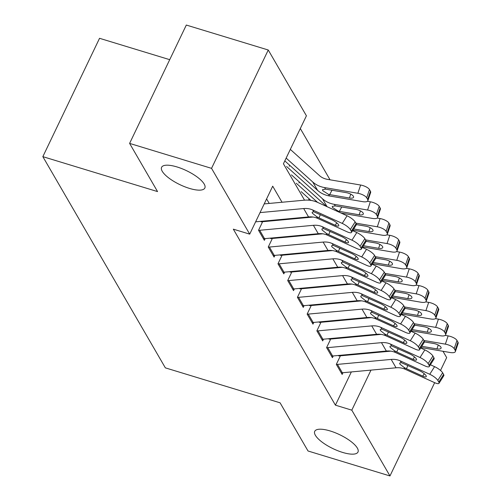 <?xml version="1.0" encoding="UTF-8"?>
<svg xmlns="http://www.w3.org/2000/svg" width="501" height="501" viewBox="0 0 501 501"><rect width="100%" height="100%" fill="white"/><g stroke="black" fill="none" stroke-linecap="round" stroke-linejoin="round"><path stroke-width="0.75" d="M330.134 430.954A23.979 7.728 25.6 0 1 357.983 452.04A23.979 7.728 25.6 0 1 342.578 452.409A23.979 7.728 25.6 0 1 314.734 431.317A23.979 7.728 25.6 0 1 330.134 430.954M176.997 166.939A23.979 7.728 25.6 0 1 204.84 188.025A23.979 7.728 25.6 0 1 189.441 188.395A23.979 7.728 25.6 0 1 161.591 167.309A23.979 7.728 25.6 0 1 176.997 166.939M169.72 59.675L99.542 38.301L42.842 156.65L165.355 367.859L280.072 402.804L308.027 450.994L389.966 475.95L351.802 410.156L370.99 370.12M42.842 156.65L157.558 191.589L129.609 143.399L186.309 25.05L268.254 50.006L306.418 115.8L283.428 163.777L304.539 200.175M330.04 179.796L300.312 128.538M443.009 351.289L446.673 357.601L440.517 370.446M340.148 356.38L336.321 364.377L342.152 374.435L342.978 372.713M330.428 339.615L326.596 347.613L332.426 357.67L333.253 355.948M320.703 322.851L316.87 330.848L322.707 340.905L323.533 339.183M310.983 306.092L307.151 314.083L312.981 324.141L313.808 322.425M301.258 289.327L297.425 297.325L303.262 307.382L304.082 305.66M291.532 272.563L287.706 280.56L293.536 290.618L294.363 288.895M281.812 255.804L277.98 263.795L283.816 273.853L284.637 272.131M272.087 239.04L268.254 247.037L274.091 257.094L274.917 255.372M262.367 222.275L258.535 230.272L264.365 240.33L265.192 238.608M289.183 166.301L289.678 165.274M298.909 183.065L299.398 182.032M308.629 199.824L309.123 198.797M282.032 202.247L272.701 186.172L249.711 234.149L233.322 229.157L335.42 405.165L351.339 371.936M356.731 354.301L356.443 353.8M347.005 337.536L346.717 337.041M337.286 320.778L336.998 320.277M327.56 304.013L327.272 303.512M317.841 287.248L317.546 286.754M308.115 270.484L307.827 269.989M298.389 253.725L298.101 253.224M288.67 236.96L288.382 236.459M278.944 220.196L278.656 219.701M269.225 203.437L266.595 198.91M129.609 143.399L211.547 168.355L268.254 50.006M434.655 382.676L389.966 475.95M335.42 405.165L351.802 410.156M249.711 234.149L211.547 168.355M369.538 353.117L369.25 352.616M359.812 336.353L359.524 335.852M350.093 319.588L349.798 319.093M340.367 302.829L340.079 302.328M330.641 286.065L330.353 285.564M320.922 269.3L320.634 268.805M311.196 252.542L310.908 252.041M301.477 235.777L301.189 235.276M291.751 219.012L291.463 218.517M260.044 212.593L303.687 208.554A18.731 16.032 149.9 0 1 312.712 209.982L342.246 223.408L347.074 215.787A7.496 2.017 32.4 0 1 355.134 221.924L350.305 229.546A7.496 2.017 -147.6 0 0 342.246 223.408M264.202 203.901L304.001 200.218A28.1 24.048 149.9 0 1 317.54 202.36L347.074 215.787M255.616 221.83L308.547 216.933A18.731 16.032 149.9 0 1 317.571 218.361L347.105 231.794A7.496 2.017 -147.6 0 0 351.489 232.451A7.496 2.017 -147.6 0 0 351.282 231.224L350.305 229.546M351.282 231.224L356.111 223.603L355.134 221.924M356.111 223.603A7.496 2.017 32.4 0 1 356.317 224.83L351.489 232.451M320.371 214.572L318.974 217.885L316.526 216.557L312.342 213.194L312.173 212.211L313.758 211.785L332.107 219.908A5.993 1.616 32.4 0 1 338.557 224.817A5.993 1.616 32.4 0 1 338.726 225.801A5.993 1.616 32.4 0 1 335.213 225.275L336.747 222.851M318.974 217.885L335.213 225.275M284.812 160.896L317.596 190.367A28.1 24.048 -30.1 0 0 329.476 195.972L362.718 201.659A7.496 2.774 -161.4 0 0 367.878 200.694A7.496 2.774 -161.4 0 0 367.665 199.486L370.439 191.238A7.496 2.774 18.6 0 1 370.652 192.447L367.878 200.694M286.152 158.091L312.73 181.988A28.1 24.048 -30.1 0 0 324.617 187.587L357.858 193.28L360.632 185.032A7.496 2.774 18.6 0 1 369.462 189.566L370.439 191.238M290.317 149.398L319.469 175.607A18.731 16.032 -30.1 0 0 327.391 179.345L360.632 185.032M328.575 194.413L322.688 190.637L322.531 189.641L325.518 189.146L346.335 192.666A5.993 2.223 18.6 0 1 353.399 196.292A5.993 2.223 18.6 0 1 353.574 197.256A5.993 2.223 18.6 0 1 349.447 198.027L328.575 194.413L329.476 195.972M369.462 189.566L366.688 197.807L367.665 199.486M366.688 197.807A7.496 2.774 -161.4 0 0 357.858 193.28M258.572 230.347A13.114 11.222 -30.1 0 0 259.681 230.285L313.407 225.312A18.731 16.032 149.9 0 1 322.437 226.746L351.965 240.173L356.793 232.552A7.496 2.017 32.4 0 1 364.86 238.689L360.031 246.31A7.496 2.017 -147.6 0 0 351.965 240.173M352.629 230.654L356.793 232.552M260.996 221.862L313.037 217.046M263.438 238.726A13.114 11.222 -30.1 0 0 264.541 238.67L318.273 233.698A18.731 16.032 149.9 0 1 327.297 235.126L356.831 248.552A7.496 2.017 -147.6 0 0 361.215 249.21A7.496 2.017 -147.6 0 0 361.002 247.982L360.031 246.31M361.002 247.982L365.83 240.361L364.86 238.689M365.83 240.361A7.496 2.017 32.4 0 1 366.043 241.588L361.215 249.21M330.096 231.337L328.694 234.65L326.251 233.322L322.062 229.959L321.899 228.976L323.483 228.55L341.826 236.672A5.993 1.616 32.4 0 1 348.276 241.582A5.993 1.616 32.4 0 1 348.445 242.565A5.993 1.616 32.4 0 1 344.938 242.039L346.473 239.616M328.694 234.65L344.938 242.039M268.298 247.106A13.114 11.222 -30.1 0 0 269.406 247.049L323.132 242.077A18.731 16.032 149.9 0 1 332.157 243.505L361.691 256.938L366.519 249.316A7.496 2.017 32.4 0 1 374.585 255.447L369.757 263.069A7.496 2.017 -147.6 0 0 361.691 256.938M362.348 247.419L366.519 249.316M270.722 238.62L322.763 233.804M273.158 255.491A13.114 11.222 -30.1 0 0 274.266 255.429L327.992 250.462A18.731 16.032 149.9 0 1 337.016 251.89L366.55 265.317A7.496 2.017 -147.6 0 0 370.934 265.975A7.496 2.017 -147.6 0 0 370.727 264.747L369.757 263.069M370.727 264.747L375.556 257.126L374.585 255.447M375.556 257.126A7.496 2.017 32.4 0 1 375.763 258.353L370.934 265.975M339.816 248.101L338.419 251.414L335.971 250.08L331.787 246.724L331.618 245.74L333.203 245.315L351.552 253.437A5.993 1.616 32.4 0 1 358.002 258.341A5.993 1.616 32.4 0 1 358.171 259.324A5.993 1.616 32.4 0 1 354.664 258.798L356.192 256.38M338.419 251.414L354.664 258.798M278.024 263.87A13.114 11.222 -30.1 0 0 279.126 263.814L332.852 258.842A18.731 16.032 149.9 0 1 341.882 260.269L371.41 273.696L376.238 266.075A7.496 2.017 32.4 0 1 384.305 272.212L379.476 279.834A7.496 2.017 -147.6 0 0 371.41 273.696M372.074 264.184L376.238 266.075M280.441 255.385L332.482 250.569M282.883 272.25A13.114 11.222 -30.1 0 0 283.992 272.193L337.718 267.221A18.731 16.032 149.9 0 1 346.742 268.649L376.276 282.082A7.496 2.017 -147.6 0 0 380.66 282.739A7.496 2.017 -147.6 0 0 380.447 281.512L379.476 279.834M380.447 281.512L385.275 273.89L384.305 272.212M385.275 273.89A7.496 2.017 32.4 0 1 385.488 275.118L380.66 282.739M349.541 264.866L348.139 268.179L345.696 266.845L341.507 263.482L341.344 262.505L342.928 262.073L361.271 270.196A5.993 1.616 32.4 0 1 367.721 275.105A5.993 1.616 32.4 0 1 367.891 276.089A5.993 1.616 32.4 0 1 364.384 275.563L365.918 273.139M348.139 268.179L364.384 275.563M287.743 280.635A13.114 11.222 -30.1 0 0 288.852 280.573L342.578 275.606A18.731 16.032 149.9 0 1 351.602 277.034L381.136 290.461L385.964 282.84A7.496 2.017 32.4 0 1 394.03 288.977L389.202 296.598A7.496 2.017 -147.6 0 0 381.136 290.461M381.793 280.942L385.964 282.84M290.167 272.149L342.208 267.334M292.609 289.014A13.114 11.222 -30.1 0 0 293.711 288.958L347.437 283.986A18.731 16.032 149.9 0 1 356.468 285.413L385.995 298.84A7.496 2.017 -147.6 0 0 390.385 299.498A7.496 2.017 -147.6 0 0 390.173 298.27L389.202 296.598M390.173 298.27L395.001 290.649L394.03 288.977M395.001 290.649A7.496 2.017 32.4 0 1 395.214 291.883L390.385 299.498M359.261 281.625L357.864 284.937L355.416 283.61L351.232 280.247L351.063 279.264L352.654 278.838L370.997 286.96A5.993 1.616 32.4 0 1 377.447 291.87A5.993 1.616 32.4 0 1 377.616 292.853A5.993 1.616 32.4 0 1 374.109 292.327L375.644 289.904M357.864 284.937L374.109 292.327M341.043 213.05L372.443 218.423A7.496 2.774 -161.4 0 0 377.597 217.459A7.496 2.774 -161.4 0 0 377.385 216.25L380.159 208.003A7.496 2.774 18.6 0 1 380.372 209.211L377.597 217.459M291.432 174.868L326.583 206.475M286.572 166.489L322.456 198.753A28.1 24.048 -30.1 0 0 334.342 204.352L367.584 210.038L370.352 201.797A7.496 2.774 18.6 0 1 379.188 206.324L380.159 208.003M367.415 201.289L370.352 201.797M338.3 211.178L332.413 207.401L332.251 206.399L335.244 205.905L356.061 209.424A5.993 2.223 18.6 0 1 363.125 213.05A5.993 2.223 18.6 0 1 363.294 214.021A5.993 2.223 18.6 0 1 359.167 214.791L338.3 211.178L338.789 212.023M379.188 206.324L376.414 214.572L377.385 216.25M376.414 214.572A7.496 2.774 -161.4 0 0 367.584 210.038M352.929 230.178L382.163 235.182A7.496 2.774 -161.4 0 0 387.323 234.224A7.496 2.774 -161.4 0 0 387.11 233.009L389.884 224.767A7.496 2.774 18.6 0 1 390.097 225.976L387.323 234.224M301.157 191.632L310.921 200.406M296.291 183.253L317.559 202.366M355.835 223.127L377.303 226.803L380.077 218.555A7.496 2.774 18.6 0 1 388.908 223.089L389.884 224.767M377.134 218.054L380.077 218.555M388.908 223.089L386.133 231.337L387.11 233.009M386.133 231.337A7.496 2.774 -161.4 0 0 377.303 226.803M353.706 228.957L368.893 231.556A5.993 2.223 18.6 0 0 373.02 230.786A5.993 2.223 18.6 0 0 372.844 229.815A5.993 2.223 18.6 0 0 365.78 226.189L356.405 224.586M362.649 246.943L391.888 251.947A7.496 2.774 -161.4 0 0 397.049 250.982A7.496 2.774 -161.4 0 0 396.83 249.774L399.604 241.526A7.496 2.774 18.6 0 1 399.817 242.741L397.049 250.982M365.555 239.891L387.029 243.567L389.803 235.32A7.496 2.774 18.6 0 1 398.633 239.854L399.604 241.526M386.86 234.819L389.803 235.32M398.633 239.854L395.859 248.095L396.83 249.774M395.859 248.095A7.496 2.774 -161.4 0 0 387.029 243.567M363.425 245.715L378.618 248.314A5.993 2.223 18.6 0 0 382.739 247.544A5.993 2.223 18.6 0 0 382.57 246.58A5.993 2.223 18.6 0 0 375.506 242.954L366.125 241.35M372.375 263.708L401.614 268.711A7.496 2.774 -161.4 0 0 406.768 267.747A7.496 2.774 -161.4 0 0 406.555 266.538L409.33 258.291A7.496 2.774 18.6 0 1 409.542 259.499L406.768 267.747M375.28 256.656L396.748 260.326L399.522 252.084A7.496 2.774 18.6 0 1 408.359 256.612L409.33 258.291M396.579 251.577L399.522 252.084M408.359 256.612L405.585 264.86L406.555 266.538M405.585 264.86A7.496 2.774 -161.4 0 0 396.748 260.326M373.151 262.48L388.338 265.079A5.993 2.223 18.6 0 0 392.465 264.309A5.993 2.223 18.6 0 0 392.296 263.338A5.993 2.223 18.6 0 0 385.225 259.718L375.85 258.109M297.469 297.394A13.114 11.222 -30.1 0 0 298.571 297.337L352.303 292.365A18.731 16.032 149.9 0 1 361.327 293.793L390.861 307.226L395.69 299.604A7.496 2.017 32.4 0 1 403.75 305.735L398.921 313.357A7.496 2.017 -147.6 0 0 390.861 307.226M391.519 297.707L395.69 299.604M299.886 288.908L351.927 284.092M302.328 305.779A13.114 11.222 -30.1 0 0 303.437 305.716L357.163 300.75A18.731 16.032 149.9 0 1 366.187 302.178L395.721 315.605A7.496 2.017 -147.6 0 0 400.105 316.263A7.496 2.017 -147.6 0 0 399.898 315.035L398.921 313.357M399.898 315.035L404.727 307.414L403.75 305.735M404.727 307.414A7.496 2.017 32.4 0 1 404.933 308.641L400.105 316.263M368.987 298.389L367.59 301.702L365.141 300.368L360.952 297.012L360.789 296.028L362.373 295.603L380.716 303.725A5.993 1.616 32.4 0 1 387.173 308.635A5.993 1.616 32.4 0 1 387.336 309.612A5.993 1.616 32.4 0 1 383.829 309.086L385.363 306.668M367.59 301.702L383.829 309.086M382.094 280.466L411.334 285.47A7.496 2.774 -161.4 0 0 416.494 284.512A7.496 2.774 -161.4 0 0 416.281 283.297L419.049 275.055A7.496 2.774 18.6 0 1 419.268 276.264L416.494 284.512M385.006 273.414L406.474 277.091L409.248 268.843A7.496 2.774 18.6 0 1 418.078 273.377L419.049 275.055M406.305 268.342L409.248 268.843M418.078 273.377L415.304 281.625L416.281 283.297M415.304 281.625A7.496 2.774 -161.4 0 0 406.474 277.091M382.877 279.245L398.063 281.844A5.993 2.223 18.6 0 0 402.19 281.074A5.993 2.223 18.6 0 0 402.015 280.103A5.993 2.223 18.6 0 0 394.951 276.477L385.576 274.874M307.188 314.158A13.114 11.222 -30.1 0 0 308.297 314.102L362.023 309.13A18.731 16.032 149.9 0 1 371.053 310.557L400.581 323.984L405.409 316.369A7.496 2.017 32.4 0 1 413.475 322.5L408.647 330.121A7.496 2.017 -147.6 0 0 400.581 323.984M401.245 314.471L405.409 316.369M309.612 305.673L361.653 300.857M312.054 322.538A13.114 11.222 -30.1 0 0 313.156 322.481L366.882 317.509A18.731 16.032 149.9 0 1 375.913 318.937L405.447 332.37A7.496 2.017 -147.6 0 0 409.831 333.027A7.496 2.017 -147.6 0 0 409.618 331.8L408.647 330.121M409.618 331.8L414.446 324.178L413.475 322.5M414.446 324.178A7.496 2.017 32.4 0 1 414.659 325.406L409.831 333.027M378.712 315.154L377.309 318.467L374.867 317.133L370.677 313.77L370.508 312.793L372.099 312.361L390.442 320.483A5.993 1.616 32.4 0 1 396.892 325.393A5.993 1.616 32.4 0 1 397.061 326.376A5.993 1.616 32.4 0 1 393.554 325.85L395.089 323.427M377.309 318.467L393.554 325.85M391.82 297.231L421.059 302.235A7.496 2.774 -161.4 0 0 426.213 301.27A7.496 2.774 -161.4 0 0 426 300.061L428.775 291.814A7.496 2.774 18.6 0 1 428.988 293.029L426.213 301.27M394.725 290.179L416.193 293.855L418.968 285.608A7.496 2.774 18.6 0 1 427.804 290.142L428.775 291.814M416.03 285.107L418.968 285.608M427.804 290.142L425.03 298.383L426 300.061M425.03 298.383A7.496 2.774 -161.4 0 0 416.193 293.855M392.596 296.003L407.783 298.602A5.993 2.223 18.6 0 0 411.91 297.832A5.993 2.223 18.6 0 0 411.741 296.868A5.993 2.223 18.6 0 0 404.67 293.242L395.295 291.638M316.914 330.923A13.114 11.222 -30.1 0 0 318.022 330.86L371.748 325.894A18.731 16.032 149.9 0 1 380.773 327.322L410.306 340.749L415.135 333.127A7.496 2.017 32.4 0 1 423.195 339.265L418.366 346.886A7.496 2.017 -147.6 0 0 410.306 340.749M410.964 331.236L415.135 333.127M319.337 322.437L371.379 317.621M321.774 339.302A13.114 11.222 -30.1 0 0 322.882 339.246L376.608 334.273A18.731 16.032 149.9 0 1 385.632 335.701L415.166 349.128A7.496 2.017 -147.6 0 0 419.55 349.786A7.496 2.017 -147.6 0 0 419.343 348.558L418.366 346.886M419.343 348.558L424.172 340.943L423.195 339.265M424.172 340.943A7.496 2.017 32.4 0 1 424.378 342.17L419.55 349.786M388.432 331.912L387.035 335.225L384.586 333.898L380.403 330.535L380.234 329.552L381.818 329.126L400.167 337.248A5.993 1.616 32.4 0 1 406.618 342.158A5.993 1.616 32.4 0 1 406.787 343.141A5.993 1.616 32.4 0 1 403.274 342.615L404.808 340.192M387.035 335.225L403.274 342.615M401.545 313.995L430.779 318.999A7.496 2.774 -161.4 0 0 435.939 318.035A7.496 2.774 -161.4 0 0 435.726 316.826L438.5 308.578A7.496 2.774 18.6 0 1 438.713 309.787L435.939 318.035M404.451 306.944L425.919 310.62L428.693 302.372A7.496 2.774 18.6 0 1 437.523 306.9L438.5 308.578M425.75 301.865L428.693 302.372M437.523 306.9L434.749 315.148L435.726 316.826M434.749 315.148A7.496 2.774 -161.4 0 0 425.919 310.62M402.322 312.768L417.508 315.367A5.993 2.223 18.6 0 0 421.635 314.597A5.993 2.223 18.6 0 0 421.46 313.626A5.993 2.223 18.6 0 0 414.396 310.006L405.021 308.397M326.639 347.681A13.114 11.222 -30.1 0 0 327.742 347.625L381.468 342.653A18.731 16.032 149.9 0 1 390.498 344.081L420.026 357.514L424.854 349.892A7.496 2.017 32.4 0 1 432.92 356.029L428.092 363.645A7.496 2.017 -147.6 0 0 420.026 357.514M420.69 347.995L424.854 349.892M329.057 339.196L381.098 334.38M331.499 356.067A13.114 11.222 -30.1 0 0 332.608 356.004L386.334 351.038A18.731 16.032 149.9 0 1 395.358 352.466L424.892 365.893A7.496 2.017 -147.6 0 0 429.276 366.55A7.496 2.017 -147.6 0 0 429.063 365.323L428.092 363.645M429.063 365.323L433.891 357.701L432.92 356.029M433.891 357.701A7.496 2.017 32.4 0 1 434.104 358.929L429.276 366.55M398.157 348.677L396.754 351.99L394.312 350.656L390.122 347.299L389.96 346.316L391.544 345.89L409.887 354.013A5.993 1.616 32.4 0 1 416.337 358.923A5.993 1.616 32.4 0 1 416.506 359.9A5.993 1.616 32.4 0 1 412.999 359.374L414.534 356.956M396.754 351.99L412.999 359.374M411.265 330.76L440.504 335.764A7.496 2.774 -161.4 0 0 445.658 334.8A7.496 2.774 -161.4 0 0 445.445 333.585L448.22 325.343A7.496 2.774 18.6 0 1 448.433 326.552L445.658 334.8M414.17 323.702L435.645 327.378L438.419 319.131A7.496 2.774 18.6 0 1 447.249 323.665L448.22 325.343M435.475 318.63L438.419 319.131M447.249 323.665L444.475 331.912L445.445 333.585M444.475 331.912A7.496 2.774 -161.4 0 0 435.645 327.378M412.041 329.533L427.228 332.132A5.993 2.223 18.6 0 0 431.355 331.361A5.993 2.223 18.6 0 0 431.186 330.391A5.993 2.223 18.6 0 0 424.122 326.765L414.74 325.162M336.359 364.446A13.114 11.222 -30.1 0 0 337.467 364.39L391.193 359.417A18.731 16.032 149.9 0 1 400.218 360.845L429.752 374.272L434.58 366.657A7.496 2.017 32.4 0 1 442.646 372.788L437.818 380.409A7.496 2.017 -147.6 0 0 429.752 374.272M430.409 364.759L434.58 366.657M338.782 355.96L390.824 351.145M341.219 372.825A13.114 11.222 -30.1 0 0 342.327 372.769L396.053 367.797A18.731 16.032 149.9 0 1 405.084 369.224L434.611 382.658A7.496 2.017 -147.6 0 0 438.995 383.315A7.496 2.017 -147.6 0 0 438.788 382.088L437.818 380.409M438.788 382.088L443.617 374.466L442.646 372.788M443.617 374.466A7.496 2.017 32.4 0 1 443.823 375.694L438.995 383.315M407.877 365.442L406.48 368.755L404.031 367.421L399.848 364.058L399.679 363.081L401.27 362.649L419.613 370.778A5.993 1.616 32.4 0 1 426.063 375.681A5.993 1.616 32.4 0 1 426.232 376.664A5.993 1.616 32.4 0 1 422.725 376.138L424.259 373.715M406.48 368.755L422.725 376.138M420.99 347.519L450.23 352.522A7.496 2.774 -161.4 0 0 455.384 351.558A7.496 2.774 -161.4 0 0 455.171 350.349L457.945 342.102A7.496 2.774 18.6 0 1 458.158 343.317L455.384 351.558M423.896 340.467L445.364 344.143L448.138 335.895A7.496 2.774 18.6 0 1 456.975 340.43L457.945 342.102M445.195 335.394L448.138 335.895M456.975 340.43L454.2 348.671L455.171 350.349M454.2 348.671A7.496 2.774 -161.4 0 0 445.364 344.143M421.767 346.291L436.953 348.896A5.993 2.223 18.6 0 0 441.08 348.12A5.993 2.223 18.6 0 0 440.911 347.155A5.993 2.223 18.6 0 0 433.841 343.529L424.466 341.926M313.758 211.785L312.712 209.982M317.571 218.361L316.526 216.557M308.547 216.933L303.687 208.554M324.617 187.587L325.518 189.146M312.73 181.988L317.596 190.367M349.447 198.027L350.75 194.15M332.025 190.217L329.645 194.638M323.483 228.55L322.437 226.746M327.297 235.126L326.251 233.322M318.273 233.698L313.407 225.312M264.541 238.67L259.681 230.285M333.203 245.315L332.157 243.505M337.016 251.89L335.971 250.08M327.992 250.462L323.132 242.077M274.266 255.429L269.406 247.049M342.928 262.073L341.882 260.269M346.742 268.649L345.696 266.845M337.718 267.221L332.852 258.842M283.992 272.193L279.126 263.814M352.654 278.838L351.602 277.034M356.468 285.413L355.416 283.61M347.437 283.986L342.578 275.606M293.711 288.958L288.852 280.573M334.342 204.352L335.244 205.905M322.456 198.753L327.059 206.688M359.167 214.791L360.476 210.915M341.745 206.976L339.365 211.403M368.893 231.556L370.195 227.673M378.618 248.314L379.921 244.438M388.338 265.079L389.64 261.203M362.373 295.603L361.327 293.793M366.187 302.178L365.141 300.368M357.163 300.75L352.303 292.365M303.437 305.716L298.571 297.337M398.063 281.844L399.366 277.961M372.099 312.361L371.053 310.557M375.913 318.937L374.867 317.133M366.882 317.509L362.023 309.13M313.156 322.481L308.297 314.102M407.783 298.602L409.092 294.726M381.818 329.126L380.773 327.322M385.632 335.701L384.586 333.898M376.608 334.273L371.748 325.894M322.882 339.246L318.022 330.86M417.508 315.367L418.811 311.49M391.544 345.89L390.498 344.081M395.358 352.466L394.312 350.656M386.334 351.038L381.468 342.653M332.608 356.004L327.742 347.625M427.228 332.132L428.537 328.249M401.27 362.649L400.218 360.845M405.084 369.224L404.031 367.421M396.053 367.797L391.193 359.417M342.327 372.769L337.467 364.39M436.953 348.896L438.256 345.014"/></g></svg>
